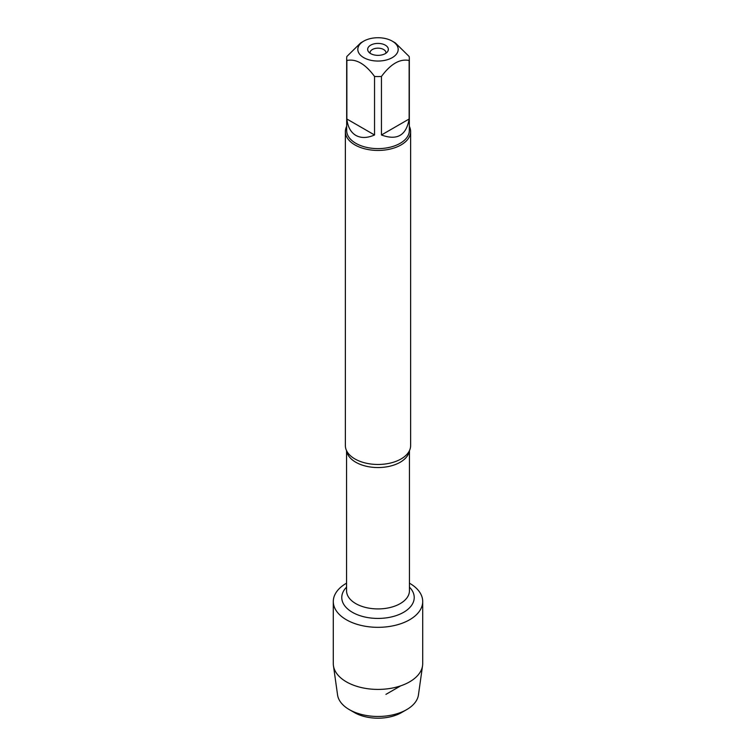 <?xml version="1.0" encoding="UTF-8"?>
<svg xmlns="http://www.w3.org/2000/svg" width="756" height="756" viewBox="0 0 756 756"><rect width="100%" height="100%" fill="white"/><g stroke="black" fill="none" stroke-linecap="round" stroke-linejoin="round"><path stroke-width="1.13" d="M370.09 53.232A7.957 4.593 180 0 1 370.043 52.759A7.957 4.593 180 0 1 378 48.167A7.957 4.593 180 0 1 385.957 52.759A7.957 4.593 180 0 1 385.91 53.232M345.369 131.591L345.369 445.624A32.631 18.843 0 0 0 347.968 452.995A32.631 18.843 0 0 0 354.923 458.949A32.631 18.843 0 0 0 408.032 452.995A32.631 18.843 0 0 0 410.631 445.624L410.631 131.591A32.631 18.843 180 0 1 378 150.435A32.631 18.843 180 0 1 345.369 131.591A32.631 18.843 180 0 1 346.673 126.318M409.61 583.263A44.708 25.808 180 0 1 409.554 619.807A44.708 25.808 180 0 1 346.276 619.703A44.708 25.808 180 0 1 346.56 583.169A44.708 25.808 180 0 0 333.292 601.521A44.708 25.808 180 0 0 346.39 619.769A44.708 25.808 180 0 0 395.104 625.363A44.708 25.808 180 0 0 422.708 601.521A44.708 25.808 180 0 0 409.44 583.169A44.708 25.808 180 0 1 409.61 583.263M409.327 126.318A32.631 18.843 180 0 1 410.631 131.591M385.314 45.162A10.338 5.972 180 0 1 387.441 51.824A10.338 5.972 180 0 1 370.686 53.61A10.338 5.972 180 0 1 368.559 51.824A10.338 5.972 180 0 1 372.132 44.472A10.338 5.972 180 0 1 385.314 45.162M363.721 57.626A20.195 11.661 0 0 0 392.279 57.626A20.195 11.661 0 0 0 392.279 41.145A20.195 11.661 0 0 0 380.23 37.8A20.195 11.661 0 0 0 363.721 41.145A20.195 11.661 0 0 0 363.721 57.626M381.459 134.984C397.098 140.758 406.322 135.428 409.138 119.004L381.459 134.984L381.459 76.46C390.691 63.92 399.915 58.599 409.138 60.48A31.327 18.087 0 0 0 409.327 58.477A31.327 18.087 0 0 0 409.138 56.483L395.303 42.884L392.279 41.145M409.138 119.004L409.138 60.48M363.721 41.145L360.697 42.884L346.862 56.483A31.327 18.087 0 0 0 346.673 58.477A31.327 18.087 0 0 0 346.862 60.48C356.095 58.599 365.318 63.929 374.541 76.46A31.327 18.087 0 0 0 381.459 76.46M346.862 119.004C347.751 126.857 350.746 132.328 355.849 135.4C361.066 138.282 367.293 138.14 374.541 134.984L346.862 119.004L346.862 60.48M374.541 134.984L374.541 76.46M409.327 58.477L409.327 130.533A31.327 18.087 180 0 1 389.992 147.24A31.327 18.087 180 0 1 355.849 143.319A31.327 18.087 180 0 1 346.673 130.533L346.673 58.477M406.69 709.61L401.568 712.558A33.33 19.25 180 0 1 354.432 712.568A33.33 19.25 180 0 1 354.432 712.558L349.31 709.61A40.569 23.427 0 0 0 406.69 709.61A40.569 23.427 0 0 0 418.437 694.944L422.557 665.696A44.708 25.808 180 0 1 393.422 687.828A44.708 25.808 180 0 1 346.39 681.855A44.708 25.808 180 0 1 333.443 665.696A44.708 25.808 180 0 1 333.292 663.598L333.292 601.521M422.708 601.521L422.708 663.598A44.708 25.808 180 0 1 422.557 665.696M333.443 665.696L337.563 694.944A40.569 23.427 0 0 0 349.31 709.61L354.432 712.558M385.957 694.358L400.756 685.815M409.336 450.888A31.44 18.153 180 0 1 378 467.548A31.44 18.153 180 0 1 346.664 450.888M346.56 450.67L346.56 590.767A31.44 18.153 0 0 0 378 608.92A31.44 18.153 0 0 0 409.44 590.767L409.44 450.67M409.44 587.138A36.212 20.903 180 0 1 378 618.427A36.212 20.903 180 0 1 346.56 587.138"/></g></svg>
